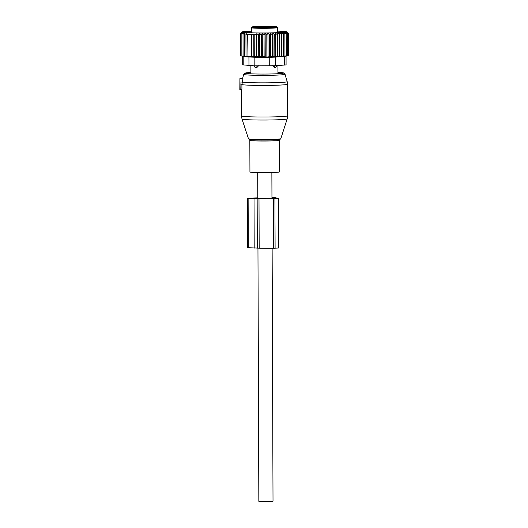 <?xml version="1.0" encoding="UTF-8"?>
<svg xmlns="http://www.w3.org/2000/svg" width="528" height="528" viewBox="0 0 528 528"><rect width="100%" height="100%" fill="white"/><g stroke="black" fill="none" stroke-linecap="round" stroke-linejoin="round"><path stroke-width="0.79" d="M240.161 89.239L239.91 78.619L239.831 89.773L240.161 89.239L241.916 89.239L241.903 84.275M259.354 172.616A14.837 0.726 179.8 0 1 249.935 171.97L249.83 140.356A14.837 0.726 179.8 0 0 259.241 140.996A14.837 0.726 179.8 0 0 279.503 140.25L279.616 171.871A14.837 0.726 179.8 0 1 259.354 172.616M240.227 84.005L241.982 84.295L242.906 78.718C243.019 77.834 242.933 77.801 242.656 78.619M241.738 90.149L240.082 89.866L241.738 90.149L241.916 89.239M272.131 248.246L273.016 501.237A7.088 0.343 179.8 0 1 271.531 501.455A7.088 0.343 179.8 0 1 263.63 501.6A7.088 0.343 179.8 0 1 258.839 501.29L257.954 248.147M256.7 26.671L260.396 26.776L256.7 26.671M264.937 27.357L264.937 26.618L254.938 26.987A9.893 0.482 179.8 0 1 254.582 26.994L253.598 27.265M264.937 26.618L265.505 26.624L265.505 27.357M271.524 26.888L265.505 26.624M271.524 26.829L266.904 27.37L255.486 27.199A9.893 0.482 179.8 0 0 255.136 27.205L252.582 27.278M271.748 26.611L266.68 26.684L271.748 26.611M271.841 27.344L268.138 27.245L271.841 27.344M256.793 27.403L261.862 27.337L256.793 27.403M251.13 32.769L251.11 27.674L251.843 26.974L256.291 26.565L275.398 26.684C277.088 26.763 277.774 27.073 277.464 27.621A13.187 0.647 179.8 0 1 269.544 28.241A13.187 0.647 179.8 0 1 251.731 27.911L251.744 32.795M252.338 27.304L251.843 26.974A12.533 0.614 179.8 0 1 259.261 26.466A12.533 0.614 179.8 0 1 275.755 26.723A12.533 0.614 179.8 0 1 269.28 27.555A12.533 0.614 179.8 0 1 252.628 27.278L251.731 27.911M258.977 65.333L256.799 67.624L255.479 67.577A2.64 2.607 -71.5 0 1 254.12 65.828M253.869 65.822L255.479 67.577M272.738 65.201L274.56 67.452L275.411 67.478A2.64 2.64 0 0 0 276.956 65.624M242.141 32.498L240.484 33.851L240.557 55.757L242.227 56.192L241.118 55.889L241.045 33.983L242.141 32.498M240.484 33.851L241.652 32.221L240.306 33.64M266.891 56.661L266.812 34.756L267.953 33.251L268.033 56.965L265.228 56.984L265.142 33.29L264.046 34.769L262.251 33.416L261.32 34.775L259.433 33.581L258.68 34.756L256.727 33.785L256.146 34.729L254.186 34.016L253.783 34.69L251.816 34.234L251.579 34.637L247.665 34.505L247.903 34.102L245.936 34.419L246.338 33.746L244.385 34.327L244.966 33.383L243.025 34.221L243.778 33.046L241.897 34.102L242.827 32.749L241.045 33.983M277.477 31.013A22.42 1.096 -0.2 0 1 286.684 31.819A22.42 1.096 -0.2 0 1 260.726 33.04A22.42 1.096 179.8 0 1 241.89 31.97A22.42 1.096 179.8 0 1 251.123 31.106M240.233 33.713L240.557 55.697M241.118 55.889L242.913 56.298L241.976 56.014L241.897 34.102M241.976 56.014L243.857 56.377L243.098 56.126L243.025 34.221M243.098 56.126L245.051 56.437L244.464 56.232L244.385 34.327M244.464 56.232L246.418 56.47L246.015 56.324L245.936 34.419M246.015 56.324L247.982 56.496L247.665 34.505M247.744 56.41L251.651 56.542L251.579 34.637M251.816 34.234L251.896 56.635L253.862 56.595L253.783 34.69M254.186 34.016L254.265 56.74L256.219 56.635L256.146 34.729M256.727 33.785L256.806 56.839L258.753 56.668L258.68 34.756M259.433 33.581L259.519 56.918L261.4 56.681L261.32 34.775M288.354 55.407L288.354 33.475L286.684 31.819M285.773 56.239L288.354 55.519L288.281 33.607L286.928 32.122L288.354 33.475M279.616 56.648L279.53 32.934L279.616 56.648L287.965 55.651L287.892 33.746L286.711 32.248L288.281 33.607M277.589 56.734L277.504 33.026L277.589 56.734L279.523 56.364M275.385 56.813L274.85 56.522L274.771 34.617L275.306 33.099L275.385 56.813L277.273 56.45M273.042 56.872L272.29 56.582L272.21 34.676L272.956 33.165L273.042 56.872L274.85 56.522M270.58 56.925L269.623 56.628L269.551 34.723L270.494 33.211L270.58 56.925L272.29 56.582M268.033 56.965L269.623 56.628M265.228 56.984L264.119 56.681L264.046 34.769M262.251 33.416L262.337 56.965L264.119 56.681M262.337 56.965L261.4 56.681M286.057 56.159L286.084 64.911L275.372 65.729L254.179 65.828L254.146 57.215L261.228 57.611L275.339 57.116L285.569 56.173M287.892 33.746L286.196 32.373L287.186 33.878L287.265 55.783M287.186 33.878L285.391 32.498L286.183 34.01L286.255 55.915M286.183 34.01L284.302 32.617L284.882 34.135L284.962 56.041M284.882 34.135L282.955 32.729L283.318 34.247L283.391 56.159M281.569 56.265L281.358 32.842L283.318 34.247M241.501 56.008L244.51 56.786L254.146 57.215M254.179 65.828L242.722 64.858L242.689 56.311M251.123 31.218A20.645 1.01 -0.2 0 0 243.672 32.069A20.645 1.01 -0.2 0 0 245.368 32.419A20.645 1.01 -0.2 0 0 268.006 32.927A20.645 1.01 -0.2 0 0 284.902 31.924A20.645 1.01 -0.2 0 0 283.206 31.482A20.645 1.01 -0.2 0 0 277.477 31.126M265.142 33.29L266.812 34.756M267.953 33.251L269.551 34.723M270.494 33.211L272.21 34.676M272.956 33.165L274.771 34.617M275.306 33.099L277.193 34.544M277.504 33.026L279.444 34.459M279.53 32.934L281.497 34.36M259.519 56.918L258.753 56.668M256.806 56.839L256.219 56.635M254.265 56.74L253.862 56.595M257.776 197.868A23.905 1.168 179.8 0 0 256.799 197.914L247.342 198.257L247.513 247.658L259.169 248.16L258.997 198.759L248.127 198.574L248.305 247.975M248.127 198.574L247.342 198.257M257.776 198.02A21.595 1.056 179.8 0 0 257.38 198.04L258.898 198.62A21.595 1.056 179.8 0 0 273.002 198.726L274.916 198.706M255.189 198.066L256.397 198.66L249.322 198.251L255.189 198.066L255.196 198.667M278.388 198.614L278.56 248.015L273.464 248.239L273.293 198.838L278.388 198.614L274.085 198.145M273.464 248.239A23.905 1.168 179.8 0 1 259.175 248.16M273.293 198.838A23.905 1.168 179.8 0 1 258.997 198.759M274.837 198.548L272.455 198.733M271.96 198.231L272.455 198.422M271.953 197.855L273.761 197.736L271.953 197.663M271.953 197.551L276.071 197.729L274.085 197.901M256.331 119.988A22.598 1.102 179.8 0 1 241.996 119.024L241.501 115.955A23.08 1.129 179.8 0 0 256.146 116.959A23.08 1.129 179.8 0 0 287.661 115.797L287.186 118.873A22.598 1.102 179.8 0 1 256.331 119.988M280.817 138.686L280.005 139.425A15.523 0.759 179.8 0 1 258.991 140.092A15.523 0.759 179.8 0 1 249.315 139.531L248.503 138.798A16.157 0.792 -0.2 0 0 258.753 139.484A16.157 0.792 -0.2 0 0 280.817 138.686L287.186 118.873M287.661 115.797L287.549 84.216A23.08 1.129 179.8 0 1 256.034 85.378A23.08 1.129 179.8 0 1 241.897 84.612M287.549 84.216L287.206 81.649A22.744 1.109 179.8 0 1 256.146 82.804A22.744 1.109 179.8 0 1 242.411 82.091M285.193 74.25A20.757 1.016 179.8 0 1 256.846 75.306A20.757 1.016 179.8 0 1 243.679 74.395L244.127 73.623L245.48 72.989L250.912 72.494A19.166 0.937 179.8 0 0 257.426 74.012A19.166 0.937 179.8 0 0 280.48 73.57A19.166 0.937 179.8 0 0 277.946 72.409L283.378 72.857L284.737 73.478L287.206 81.649M239.989 78.982L242.906 78.718M240.286 83.041L242.345 82.856M252.265 26.968L254.582 26.994M251.11 27.674L251.797 27.667M255.064 27.205L252.582 27.271M265.723 27.357L265.723 26.71M261.637 27.205L261.637 26.644M274.56 67.452A2.64 0.376 -90.6 0 0 274.751 65.769M256.945 65.835L256.799 67.624M269.267 65.875L269.234 57.262M284.704 65.109L284.671 56.496M275.372 65.729L275.339 57.116M248.965 65.644L248.932 57.037M243.21 64.977L243.177 56.443M247.388 198.29L247.559 247.691M254.027 198.779L254.199 248.18M257.156 198.746L257.327 248.147M254.819 198.053L254.826 198.673M252.206 198.079L252.206 198.68M274.93 198.818L275.101 248.219M248.503 138.798L241.996 119.024M249.315 139.531L249.83 140.356M280.012 139.425L279.503 140.25M243.679 74.395L242.702 78.098M239.91 78.619L242.906 78.058M240.22 84.005L241.982 84.295M241.408 90.09L241.501 115.955M257.69 172.583L257.783 198.746M271.867 172.531L271.96 198.733M261.38 26.77L261.386 27.192M277.464 27.621L277.477 32.677M250.886 65.769L250.912 73.828M277.926 65.558L277.952 73.735M241.89 31.97L241.138 32.729M276.071 197.729L276.071 198.449"/></g></svg>
